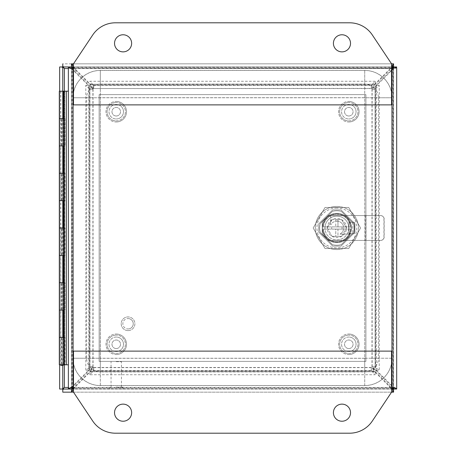 <?xml version="1.0" encoding="UTF-8"?>
<svg xmlns="http://www.w3.org/2000/svg" width="456" height="456" viewBox="0 0 456 456"><rect width="100%" height="100%" fill="white"/><g stroke="black" fill="none" stroke-linecap="round" stroke-linejoin="round"><path stroke-width="0.34" stroke-dasharray="2.28 1.71" d="M100.32 70.406L364.726 70.406A27.36 27.36 0 0 1 392.086 97.766L392.086 358.234A27.36 27.36 0 0 1 364.726 385.594L100.32 385.594A27.36 27.36 0 0 1 72.96 358.234L72.96 97.766A27.36 27.36 0 0 1 100.32 70.406L100.32 358.234L364.726 358.234L364.726 84.086L100.32 84.086L100.32 70.463A27.303 27.303 0 0 0 73.017 97.766L73.017 358.234A27.303 27.303 0 0 0 100.32 385.537L364.726 385.537A27.303 27.303 0 0 0 392.035 358.234L392.035 97.766A27.303 27.303 0 0 0 364.726 70.463L100.32 70.463A27.303 27.303 0 0 0 73.017 97.766L73.017 358.234A27.303 27.303 0 0 0 100.32 385.537L364.726 385.537A27.303 27.303 0 0 0 392.035 358.234L392.035 97.766A27.303 27.303 0 0 0 364.726 70.463L100.32 70.463M392.086 97.766L72.96 97.766M100.32 358.291L100.32 97.709L364.726 97.709L364.726 358.291L100.263 358.234L100.32 97.709L364.726 97.709L364.726 358.291L100.32 358.291L100.32 371.914L364.726 371.914L364.726 385.537M73.017 97.766L86.64 97.766A13.68 13.68 0 0 1 100.32 84.086L100.32 97.709M364.726 70.463L364.726 84.086A13.68 13.68 0 0 1 378.406 97.766L392.035 97.766M392.035 358.234L378.406 358.234L378.406 97.766L364.783 97.766M364.783 358.234L378.406 358.234A13.68 13.68 0 0 1 364.726 371.914L364.726 358.291M100.32 385.537L100.32 371.914A13.68 13.68 0 0 1 86.64 358.234L73.017 358.234M100.263 97.766L86.64 97.766L86.64 358.234L100.263 358.234M391.567 63.84L73.479 63.84L73.479 104.88L391.567 104.88L391.567 63.84L372.33 34.981A27.36 27.36 0 0 0 349.564 22.8L115.482 22.8A27.36 27.36 0 0 0 92.716 34.981L73.479 63.84M73.479 392.16L391.567 392.16L73.479 392.16L92.716 421.019A27.36 27.36 0 0 0 115.482 433.2L349.564 433.2A27.36 27.36 0 0 0 372.33 421.019L391.567 392.16L391.567 351.12L73.479 351.12L73.479 392.16L391.567 392.16M396.686 67.858L393.562 67.858L392.388 69.38L396.686 67.858L396.686 388.142L392.388 386.62L393.562 388.142L396.686 388.142M72.384 63.84L72.384 66.958L73.906 68.138L72.384 63.84L392.662 63.84L391.14 68.138L392.662 66.958L392.662 63.84M68.366 66.964L71.484 66.964L71.484 67.858L72.658 69.38A15.379 14.854 90 0 1 74.984 71.284L89.575 85.87L88.766 85.87L74.18 71.284A15.379 14.854 90 0 0 71.848 69.38L71.848 386.62A15.379 14.854 90 0 0 74.18 384.716L88.766 370.13L89.575 370.13L74.984 384.716A15.379 14.854 90 0 1 72.658 386.62L68.366 388.142L68.366 67.858L72.658 69.38L72.658 386.62L71.484 388.142L71.484 389.036L68.366 389.036M396.686 389.036L393.562 389.036L393.562 66.964L396.686 66.964M393.556 63.84L393.556 66.958L71.489 66.958L71.489 63.84M68.366 388.142L71.484 388.142L71.484 67.858L68.366 67.858M71.489 392.16L71.489 389.042L72.384 389.042L72.384 392.16L73.906 388.672L391.14 388.672L392.662 392.16L392.662 389.042L393.556 389.042L393.556 392.16M393.562 389.036L393.562 66.964M390.872 384.716A15.379 14.854 -90 0 0 393.197 386.62L393.197 69.38A15.379 14.854 -90 0 0 390.872 71.284L376.28 85.87L375.106 89.233L375.157 366.949L371.988 366.767C372.17 367.884 373.333 369.007 375.476 370.13L376.28 370.13L390.872 384.716L390.062 384.716L375.476 370.13L375.476 85.87L390.062 71.284A15.379 14.854 90 0 1 392.388 69.38L392.388 386.62A15.379 14.854 90 0 1 390.062 384.716M393.556 66.958L71.489 66.958L393.494 66.958L393.494 63.84L393.494 66.952L391.921 68.525L393.494 65.442M389.242 69.654A15.379 14.854 180 0 0 391.14 67.328L73.906 67.328A15.379 14.854 180 0 0 75.804 69.654L90.391 84.24L93.759 85.42L93.759 88.538L89.872 84.286L89.872 81.271L375.174 81.271L371.287 85.42L371.287 88.538C372.409 88.35 373.527 87.187 374.655 85.05L389.242 70.463L389.242 69.654L374.655 84.24L374.655 85.05L90.391 85.05L90.391 84.24L374.655 84.24L371.287 85.42L371.287 88.538L375.174 84.286L89.872 84.286M71.484 66.964L71.484 389.036M73.906 387.862L73.906 388.672A15.379 14.854 0 0 1 75.804 386.346L90.391 371.76L90.391 370.95L75.804 385.537A15.379 14.854 0 0 0 73.906 387.862L391.14 387.862L392.662 389.042L72.384 389.042L73.906 387.862M89.872 374.729L89.872 371.714L93.759 367.462C92.642 367.65 91.519 368.813 90.391 370.95L374.655 370.95C373.532 368.818 372.409 367.656 371.287 367.462L371.287 370.58L375.174 374.729L89.872 374.729L93.577 370.637L93.759 367.462L93.759 370.58L90.391 371.76L374.655 371.76L389.242 386.346A15.379 14.854 0 0 1 391.14 388.672L391.14 387.862A15.379 14.854 0 0 0 389.242 385.537L374.655 370.95L374.655 371.76L371.287 370.58L93.742 370.58M392.114 387.668L393.494 390.558L393.494 392.16L62.774 392.16L62.774 389.042L393.556 389.042M375.106 89.233L371.988 89.233C372.176 88.111 373.339 86.988 375.476 85.87L376.28 85.87L376.28 370.13L375.106 366.767L379.249 370.648L379.249 85.352L375.106 89.233L375.157 366.949M75.804 69.654L75.804 70.463A15.379 14.854 0 0 1 73.906 68.138L391.14 68.138A15.379 14.854 0 0 1 389.242 70.463M75.804 70.463L90.391 85.05C91.513 87.181 92.636 88.344 93.759 88.538L371.469 88.379M85.796 85.352L88.806 85.352L88.806 370.648L93.058 366.767L89.889 366.949L85.796 370.648L85.796 85.352L89.94 89.233L88.766 85.87L88.766 370.13L89.94 366.767L89.889 89.051L93.058 89.233C92.876 88.116 91.713 86.993 89.575 85.87L89.575 370.13C91.707 369.012 92.87 367.889 93.058 366.767L89.94 366.767M375.106 366.767L372.147 366.949L376.24 370.648L379.249 370.648M93.577 88.379L93.577 85.363L89.872 81.271M89.94 89.233L93.058 89.233L88.806 85.352M89.872 371.714L375.174 371.714L371.287 367.462L371.287 370.58M376.24 370.648L376.24 85.352L371.988 89.233L375.157 89.051M376.24 85.352L379.249 85.352M375.174 81.271L375.174 84.286M88.806 370.648L85.796 370.648M375.174 371.714L375.174 374.729M116.246 387.127L123.086 387.127L116.246 387.127M116.246 361.682L121.444 361.682L116.246 361.682M116.246 389.042L123.086 389.042L116.246 389.042M116.246 121.98A10.26 10.26 0 0 0 126.506 111.72A10.26 10.26 0 0 0 116.246 101.46A10.26 10.26 0 0 1 126.506 111.72A10.26 10.26 0 0 1 116.246 121.98A10.26 10.26 0 0 1 105.986 111.72A10.26 10.26 0 0 1 116.246 101.46A10.26 10.26 0 0 0 105.986 111.72A10.26 10.26 0 0 0 116.246 121.98M116.246 120.886A9.166 9.166 0 0 0 125.411 111.72A9.166 9.166 0 0 0 116.246 102.554A9.166 9.166 0 0 1 125.411 111.72A9.166 9.166 0 0 1 116.246 120.886A9.166 9.166 0 0 1 107.08 111.72A9.166 9.166 0 0 1 116.246 102.554A9.166 9.166 0 0 0 107.08 111.72A9.166 9.166 0 0 0 116.246 120.886M116.246 115.995A4.275 4.275 0 0 1 111.971 111.72A4.275 4.275 0 0 1 116.246 107.445A4.275 4.275 0 0 1 120.515 111.72A4.275 4.275 0 0 1 116.246 115.995A4.275 4.275 0 0 1 111.971 111.72A4.275 4.275 0 0 1 116.246 107.445A4.275 4.275 0 0 1 120.515 111.72A4.275 4.275 0 0 1 116.246 115.995M131.636 412.68A8.55 8.55 0 0 1 123.086 421.23A8.55 8.55 0 0 1 114.536 412.68A8.55 8.55 0 0 1 123.086 404.13A8.55 8.55 0 0 1 131.636 412.68M350.516 412.68A8.55 8.55 0 0 1 341.966 421.23A8.55 8.55 0 0 1 333.416 412.68A8.55 8.55 0 0 1 341.966 404.13A8.55 8.55 0 0 1 350.516 412.68M333.416 43.32A8.55 8.55 0 0 1 341.966 34.77A8.55 8.55 0 0 1 350.516 43.32A8.55 8.55 0 0 1 341.966 51.87A8.55 8.55 0 0 1 333.416 43.32M114.536 43.32A8.55 8.55 0 0 1 123.086 34.77A8.55 8.55 0 0 1 131.636 43.32A8.55 8.55 0 0 1 123.086 51.87A8.55 8.55 0 0 1 114.536 43.32M116.246 104.47A7.25 7.25 0 0 0 108.995 111.72A7.25 7.25 0 0 0 116.246 118.97A7.25 7.25 0 0 1 108.995 111.72A7.25 7.25 0 0 1 116.246 104.47A7.25 7.25 0 0 1 123.496 111.72A7.25 7.25 0 0 1 116.246 118.97A7.25 7.25 0 0 0 123.496 111.72A7.25 7.25 0 0 0 116.246 104.47M116.246 337.03A7.25 7.25 0 0 0 108.995 344.28A7.25 7.25 0 0 0 116.246 351.53A7.25 7.25 0 0 1 108.995 344.28A7.25 7.25 0 0 1 116.246 337.03A7.25 7.25 0 0 1 123.496 344.28A7.25 7.25 0 0 1 116.246 351.53A7.25 7.25 0 0 0 123.496 344.28A7.25 7.25 0 0 0 116.246 337.03M348.806 104.47A7.25 7.25 0 0 0 341.555 111.72A7.25 7.25 0 0 0 348.806 118.97A7.25 7.25 0 0 1 341.555 111.72A7.25 7.25 0 0 1 348.806 104.47A7.25 7.25 0 0 1 356.056 111.72A7.25 7.25 0 0 1 348.806 118.97A7.25 7.25 0 0 0 356.056 111.72A7.25 7.25 0 0 0 348.806 104.47M348.806 337.03A7.25 7.25 0 0 0 341.555 344.28A7.25 7.25 0 0 0 348.806 351.53A7.25 7.25 0 0 1 341.555 344.28A7.25 7.25 0 0 1 348.806 337.03A7.25 7.25 0 0 1 356.056 344.28A7.25 7.25 0 0 1 348.806 351.53A7.25 7.25 0 0 0 356.056 344.28A7.25 7.25 0 0 0 348.806 337.03M365.906 94.62L365.906 361.38L99.146 361.38L99.146 94.62L365.906 94.62L365.906 361.38L99.146 361.38L99.146 94.62L365.906 94.62M62.785 310.08L64.028 310.08L64.028 337.44L62.05 337.44L62.785 337.44L62.785 310.08M59.314 310.08L62.05 310.08L59.32 310.08L61.68 310.08L61.68 282.72L62.016 282.72L62.016 310.08L61.68 310.08M59.32 337.44L62.05 337.44L59.314 337.44L61.68 337.44L61.68 364.8L59.32 364.8M62.785 255.36L64.028 255.36L64.028 282.72L62.05 282.72L62.785 282.72L62.785 255.36M59.314 255.36L62.05 255.36L59.32 255.36L61.68 255.36L61.68 228L62.016 228L62.016 255.36L61.68 255.36M59.32 282.72L61.68 282.72M62.785 200.64L64.028 200.64L64.028 228L62.05 228L62.785 228L62.785 200.64M59.314 200.64L62.05 200.64L59.32 200.64L61.68 200.64L61.68 173.28L62.016 173.28L62.016 200.64L61.68 200.64M59.32 228L61.68 228M62.785 145.92L64.028 145.92L64.028 173.28L62.05 173.28L62.785 173.28L62.785 145.92M59.314 145.92L62.05 145.92L59.32 145.92L61.68 145.92L61.68 118.56L62.016 118.56L62.016 145.92L61.68 145.92M59.32 173.28L61.68 173.28M63.925 118.56L62.05 118.56L62.785 118.56L62.785 91.2M59.314 91.2L64.028 91.2L64.028 118.56M59.32 118.56L61.68 118.56M68.366 91.194L68.366 364.8L68.366 91.194L64.028 91.2M68.366 364.8L63.925 364.8L64.792 364.8L64.792 91.2L64.792 364.8L61.68 364.8M63.925 337.44L65.066 337.44L65.066 364.8M65.066 337.44L64.028 337.44M63.925 282.72L65.066 282.72L65.066 310.08L64.028 310.08M65.066 282.72L64.028 282.72M63.925 228L65.066 228L65.066 255.36L64.028 255.36M65.066 228L64.028 228M63.925 173.28L65.066 173.28L65.066 200.64L64.028 200.64M65.066 173.28L64.028 173.28M65.066 118.56L65.066 145.92L64.028 145.92M65.066 91.194L63.925 91.194L65.066 91.2M66.319 364.8L66.319 91.194M63.925 310.08L65.066 310.08M63.925 255.36L65.066 255.36M63.925 200.64L65.066 200.64M63.925 145.92L65.066 145.92M60.825 364.8L60.825 91.2L63.287 91.194L63.276 118.56L64.792 118.56L62.768 118.56L62.768 91.2L64.792 91.2L62.768 91.2L62.768 364.8L62.768 310.08L64.792 310.08L63.276 310.08L63.276 337.44L64.792 337.44L60.688 337.44L63.276 337.44M63.276 145.92L63.276 173.28L64.792 173.28L62.768 173.28L62.768 145.92L64.792 145.92L62.016 145.92M63.276 200.64L63.276 228L64.792 228L62.768 228L62.768 200.64L64.792 200.64L62.016 200.64M63.276 255.36L63.276 282.72L64.792 282.72L62.768 282.72L62.768 255.36L64.792 255.36L62.016 255.36M62.523 337.44L60.688 337.44L62.016 337.44L62.016 364.8M62.523 310.08L63.276 310.08M62.523 282.72L63.276 282.72M62.523 255.36L60.688 255.36L60.688 282.72L62.016 282.72M62.523 228L63.276 228M62.523 200.64L60.688 200.64L60.688 228L62.016 228M62.523 173.28L63.276 173.28M62.523 145.92L60.688 145.92L60.688 173.28L62.016 173.28M62.523 118.56L63.276 118.56M62.523 91.2L63.276 91.2M63.424 310.08L63.424 282.72L62.768 282.72L62.768 310.08L63.424 310.08L62.016 310.08M62.768 228L62.768 255.36L63.424 255.36L60.688 255.36L60.688 228L62.768 228M62.768 173.28L62.768 200.64L63.424 200.64L60.688 200.64L60.688 173.28L62.768 173.28M63.424 145.92L63.424 118.56L62.768 118.56L62.768 145.92L63.424 145.92L60.688 145.92L60.688 118.56L62.016 118.56M63.424 118.56L60.688 118.56L60.688 91.2M63.424 282.72L60.688 282.72L60.688 364.8M61.68 337.44L62.016 337.44M63.424 364.8L63.424 337.44M63.424 255.36L63.424 228M63.424 200.64L63.424 173.28M63.287 365.341L60.825 365.341M128.05 328.958A5.198 5.198 0 0 0 133.249 323.76A5.198 5.198 0 0 0 128.05 318.562A5.198 5.198 0 0 1 133.249 323.76A5.198 5.198 0 0 1 128.05 328.958A5.198 5.198 0 0 1 122.852 323.76A5.198 5.198 0 0 1 128.05 318.562A5.198 5.198 0 0 0 122.852 323.76A5.198 5.198 0 0 0 128.05 328.958M128.05 330.6A6.84 6.84 0 0 0 134.891 323.76A6.84 6.84 0 0 0 128.05 316.92A6.84 6.84 0 0 1 134.891 323.76A6.84 6.84 0 0 1 128.05 330.6A6.84 6.84 0 0 1 121.21 323.76A6.84 6.84 0 0 1 128.05 316.92A6.84 6.84 0 0 0 121.21 323.76A6.84 6.84 0 0 0 128.05 330.6M318.75 223.862L318.75 232.138L332.726 246.115L340.997 246.115L354.973 232.138L354.973 223.862L340.997 209.885L332.726 209.885L318.75 223.862L332.726 209.885L340.997 209.885L354.973 223.862L354.973 232.138L340.997 246.115L332.726 246.115L318.75 232.138L318.75 223.862M391.921 68.525L391.909 387.463L64.359 387.452L61.252 389.036L62.768 389.031L62.768 66.964L64.336 68.537L61.252 66.964L62.763 66.964M393.494 392.16L393.482 389.036M392.075 68.394L395.016 66.964L393.499 66.969L393.499 389.036L392.075 387.606M64.359 387.452L64.359 68.537L62.774 65.442L62.78 66.958L393.482 66.964M68.366 68.548L392.114 68.332M62.768 365.341L62.768 91.194M393.499 388.746L393.499 67.26M62.774 389.048L64.347 387.475L62.774 390.558M391.921 68.548L393.505 66.964M395.016 66.964L396.617 66.964L396.617 389.036L393.505 389.036M391.932 387.463L395.016 389.036M62.774 65.442L62.774 63.84L393.494 63.84L62.774 63.84M61.252 389.036L59.651 389.036L59.651 66.964L61.252 66.964M59.651 364.8L59.651 91.2M391.921 387.475L393.494 389.048L393.494 390.558M396.617 66.964L396.617 389.036M62.763 389.036L64.336 387.463M64.347 68.525L62.774 66.952M116.246 354.54A10.26 10.26 0 0 0 126.506 344.28A10.26 10.26 0 0 0 116.246 334.02A10.26 10.26 0 0 1 126.506 344.28A10.26 10.26 0 0 1 116.246 354.54A10.26 10.26 0 0 1 105.986 344.28A10.26 10.26 0 0 1 116.246 334.02A10.26 10.26 0 0 0 105.986 344.28A10.26 10.26 0 0 0 116.246 354.54M116.246 353.446A9.166 9.166 0 0 0 125.411 344.28A9.166 9.166 0 0 0 116.246 335.114A9.166 9.166 0 0 1 125.411 344.28A9.166 9.166 0 0 1 116.246 353.446A9.166 9.166 0 0 1 107.08 344.28A9.166 9.166 0 0 1 116.246 335.114A9.166 9.166 0 0 0 107.08 344.28A9.166 9.166 0 0 0 116.246 353.446M116.246 348.555A4.275 4.275 0 0 1 111.971 344.28A4.275 4.275 0 0 1 116.246 340.005A4.275 4.275 0 0 1 120.515 344.28A4.275 4.275 0 0 1 116.246 348.555A4.275 4.275 0 0 1 111.971 344.28A4.275 4.275 0 0 1 116.246 340.005A4.275 4.275 0 0 1 120.515 344.28A4.275 4.275 0 0 1 116.246 348.555M348.806 121.98A10.26 10.26 0 0 0 359.066 111.72A10.26 10.26 0 0 0 348.806 101.46A10.26 10.26 0 0 1 359.066 111.72A10.26 10.26 0 0 1 348.806 121.98A10.26 10.26 0 0 1 338.546 111.72A10.26 10.26 0 0 1 348.806 101.46A10.26 10.26 0 0 0 338.546 111.72A10.26 10.26 0 0 0 348.806 121.98M348.806 120.886A9.166 9.166 0 0 0 357.971 111.72A9.166 9.166 0 0 0 348.806 102.554A9.166 9.166 0 0 1 357.971 111.72A9.166 9.166 0 0 1 348.806 120.886A9.166 9.166 0 0 1 339.64 111.72A9.166 9.166 0 0 1 348.806 102.554A9.166 9.166 0 0 0 339.64 111.72A9.166 9.166 0 0 0 348.806 120.886M348.806 115.995A4.275 4.275 0 0 1 344.531 111.72A4.275 4.275 0 0 1 348.806 107.445A4.275 4.275 0 0 1 353.075 111.72A4.275 4.275 0 0 1 348.806 115.995A4.275 4.275 0 0 1 344.531 111.72A4.275 4.275 0 0 1 348.806 107.445A4.275 4.275 0 0 1 353.075 111.72A4.275 4.275 0 0 1 348.806 115.995M348.806 354.54A10.26 10.26 0 0 0 359.066 344.28A10.26 10.26 0 0 0 348.806 334.02A10.26 10.26 0 0 1 359.066 344.28A10.26 10.26 0 0 1 348.806 354.54A10.26 10.26 0 0 1 338.546 344.28A10.26 10.26 0 0 1 348.806 334.02A10.26 10.26 0 0 0 338.546 344.28A10.26 10.26 0 0 0 348.806 354.54M348.806 353.446A9.166 9.166 0 0 0 357.971 344.28A9.166 9.166 0 0 0 348.806 335.114A9.166 9.166 0 0 1 357.971 344.28A9.166 9.166 0 0 1 348.806 353.446A9.166 9.166 0 0 1 339.64 344.28A9.166 9.166 0 0 1 348.806 335.114A9.166 9.166 0 0 0 339.64 344.28A9.166 9.166 0 0 0 348.806 353.446M348.806 348.555A4.275 4.275 0 0 1 344.531 344.28A4.275 4.275 0 0 1 348.806 340.005A4.275 4.275 0 0 1 353.075 344.28A4.275 4.275 0 0 1 348.806 348.555A4.275 4.275 0 0 1 344.531 344.28A4.275 4.275 0 0 1 348.806 340.005A4.275 4.275 0 0 1 353.075 344.28A4.275 4.275 0 0 1 348.806 348.555M327.288 228.103L327.288 227.897A9.576 9.576 0 0 1 331.985 219.758L332.167 219.655A9.576 9.576 0 0 1 341.561 219.655L341.738 219.758A9.576 9.576 0 0 1 346.44 227.897L346.44 228.103A9.576 9.576 0 0 1 341.738 236.242L341.561 236.345A9.576 9.576 0 0 1 332.167 236.345L331.985 236.242A9.576 9.576 0 0 1 327.288 228.103L331.985 236.242M348.766 228A11.902 11.902 0 0 1 336.864 239.902A11.902 11.902 0 0 1 324.963 228A11.902 11.902 0 0 0 336.864 239.902A11.902 11.902 0 0 0 348.766 228A11.902 11.902 0 0 0 336.864 216.098A11.902 11.902 0 0 0 324.963 228A11.902 11.902 0 0 1 336.864 216.098A11.902 11.902 0 0 1 348.766 228M336.864 213.362A14.638 14.638 0 0 0 322.227 228A14.638 14.638 0 0 0 336.864 242.638A14.638 14.638 0 0 1 330.76 214.696A14.638 14.638 0 0 1 350.328 233.746L348.903 233.746L348.903 222.254L354.375 222.254L354.375 233.746L348.903 233.746L348.903 222.254L354.375 222.254L354.375 233.746L350.328 233.746A14.638 14.638 0 0 1 336.864 242.638A14.638 14.638 0 0 0 351.502 228A14.638 14.638 0 0 0 336.864 213.362M336.864 245.237A17.237 17.237 0 0 0 341.293 244.655A17.237 17.237 0 0 1 336.864 245.237A17.237 17.237 0 0 0 341.293 244.655L353.52 232.435A17.237 17.237 0 0 0 353.52 223.565L341.293 211.345A17.237 17.237 0 0 0 332.43 211.345L320.209 223.565A17.237 17.237 0 0 0 320.209 232.435L332.43 244.655A17.237 17.237 0 0 0 341.293 244.655L353.52 232.435A17.237 17.237 0 0 0 353.52 223.565L341.293 211.345A17.237 17.237 0 0 0 332.43 211.345L320.209 223.565A17.237 17.237 0 0 0 320.209 232.435L332.43 244.655A17.237 17.237 0 0 0 336.864 245.237A17.237 17.237 0 0 1 332.43 244.655L320.209 232.435A17.237 17.237 0 0 1 320.209 223.565L332.43 211.345A17.237 17.237 0 0 1 341.293 211.345L353.52 223.565A17.237 17.237 0 0 1 353.52 232.435L341.293 244.655L353.52 232.435A17.237 17.237 0 0 0 353.52 223.565L341.293 211.345A17.237 17.237 0 0 0 332.43 211.345L320.209 223.565A17.237 17.237 0 0 0 320.209 232.435L332.43 244.655A17.237 17.237 0 0 0 336.864 245.237M336.864 221.16A6.84 6.84 0 0 1 339.954 234.099L350.168 234.099L339.954 234.099A6.84 6.84 0 0 0 336.864 221.16A6.84 6.84 0 0 0 330.76 224.911L330.76 214.696L330.76 224.911A6.84 6.84 0 0 1 336.864 221.16M336.864 249.557A21.557 21.557 0 0 1 315.301 228A21.557 21.557 0 0 1 336.864 206.443A21.557 21.557 0 0 0 315.301 228A21.557 21.557 0 0 0 336.864 249.557A21.557 21.557 0 0 0 358.422 228A21.557 21.557 0 0 0 336.864 206.443A21.557 21.557 0 0 1 358.422 228A21.557 21.557 0 0 1 336.864 249.557M336.864 208.084A19.916 19.916 0 0 0 316.943 228A19.916 19.916 0 0 0 336.864 247.916A19.916 19.916 0 0 0 356.78 228A19.916 19.916 0 0 0 336.864 208.084M336.864 213.881A14.119 14.119 0 0 1 350.977 228A14.119 14.119 0 0 1 336.864 242.119A14.119 14.119 0 0 1 322.745 228A14.119 14.119 0 0 1 336.864 213.881A14.119 14.119 0 0 1 350.977 228A14.119 14.119 0 0 1 336.864 242.119A14.119 14.119 0 0 1 322.745 228A14.119 14.119 0 0 1 336.864 213.881M350.39 229.094A13.572 13.572 0 0 1 336.864 241.572A13.572 13.572 0 0 0 350.39 229.094L323.338 229.094L350.39 229.094M337.959 229.094L342.063 229.094L337.959 229.094L337.959 236.345L335.77 236.345L335.77 229.094L331.666 229.094L331.666 226.906L335.77 226.906L331.666 226.906L331.666 229.094L335.77 229.094L335.77 236.345L332.042 236.345L327.226 228L332.042 219.655L335.77 219.655L335.77 226.906L335.77 219.655L337.959 219.655L337.959 226.906L342.063 226.906L342.063 229.094L342.063 226.906L337.959 226.906L337.959 219.655L341.681 219.655L346.497 228L341.681 236.345L337.959 236.345L337.959 229.094M332.167 236.345L341.561 236.345M331.985 219.758L327.288 227.897M341.561 219.655L332.167 219.655M346.44 227.897L341.738 219.758M341.738 236.242L346.44 228.103M330.76 215.58L328.519 215.58L322.227 221.872L322.227 234.127L328.519 240.42L380.902 240.42C382.869 240.215 383.958 239.121 384.169 237.137L384.169 218.863C383.958 216.879 382.869 215.785 380.902 215.58L330.76 215.58M380.902 240.42L328.519 240.42L322.227 234.127L322.227 221.872L328.519 215.58L380.674 215.58C382.647 215.785 383.735 216.879 383.946 218.863L383.946 237.137C383.735 239.121 382.647 240.215 380.674 240.42M366.003 240.42L366.003 215.58M313.169 228L325.014 248.52L348.709 248.52L360.559 228L348.709 207.48L325.014 207.48L313.169 228L325.014 248.52L348.709 248.52L360.559 228L348.709 207.48L325.014 207.48L313.169 228M336.864 241.572A13.572 13.572 0 0 1 323.338 229.094A13.572 13.572 0 0 0 336.864 241.572M323.338 226.906A13.572 13.572 0 0 1 336.864 214.428A13.572 13.572 0 0 1 350.39 226.906L323.338 226.906L350.39 226.906A13.572 13.572 0 0 0 336.864 214.428A13.572 13.572 0 0 0 323.338 226.906M365.666 215.58L365.666 240.42M364.726 97.709L364.726 70.406M364.726 385.594L364.726 358.234L392.086 358.234M72.96 358.234L100.32 358.234L100.32 385.594M73.479 68.548L391.567 68.548M391.567 387.452L73.479 387.452M391.978 68.548L391.978 387.452L73.068 387.452L73.068 68.548L391.978 68.548M390.872 71.284L390.062 71.284M93.577 85.363L371.469 85.363M74.984 71.284L74.18 71.284M74.18 384.716L74.984 384.716M89.889 366.949L89.889 89.051M75.804 385.537L75.804 386.346M389.242 386.346L389.242 385.537M371.469 370.637L93.577 370.637M372.147 89.051L372.147 366.949M92.899 366.949L92.899 89.051M371.469 367.621L93.577 367.621M64.359 68.548L391.909 68.548L391.909 387.452L68.366 387.452M64.359 364.8L64.359 91.194M352.733 222.254L352.733 233.746M93.742 85.42L371.304 85.42M371.988 89.222L371.988 366.778M93.742 88.538L371.304 88.538M93.058 366.778L93.058 89.222M371.304 367.462L93.742 367.462M121.444 387.127L121.444 361.682M123.086 389.042L123.086 387.127M111.047 387.127L111.047 361.682M109.406 389.042L109.406 387.127M63.287 118.56L63.287 145.92M63.287 173.28L63.287 200.64M63.287 228L63.287 255.36M63.287 282.72L63.287 310.08M63.287 337.44L63.287 364.8"/><path stroke-width="0.68" d="M391.567 68.548L393.562 66.964L396.686 66.964C396.406 67.494 394.833 68.018 391.978 68.548C392.502 65.687 393.032 64.119 393.556 63.84L391.567 63.84L391.567 104.88L73.479 104.88L73.479 63.84L71.489 63.84C72.014 64.119 72.544 65.687 73.068 68.548C70.213 68.018 68.639 67.494 68.366 66.964L68.366 389.036C68.639 388.506 70.213 387.982 73.068 387.452C72.544 390.313 72.014 391.881 71.489 392.16L73.479 392.16L71.489 392.16L71.489 389.042L62.774 389.042L62.774 392.16L73.479 392.16L73.479 351.12L391.567 351.12L391.567 392.16L393.556 392.16C393.032 391.881 392.502 390.313 391.978 387.452C394.833 387.982 396.406 388.506 396.686 389.036L396.686 67.858M396.686 388.142L396.686 389.036L393.562 389.036L391.567 387.452M64.336 68.537L62.774 66.958L71.489 66.958L71.489 63.84L72.384 63.84M71.489 66.958L73.068 68.548L71.484 66.964L68.366 66.964L68.366 67.858M392.662 63.84L393.556 63.84L393.556 66.958L391.978 68.548L391.978 387.452L393.556 389.042L393.556 392.16L391.567 392.16L372.33 421.019A27.36 27.36 0 0 1 349.564 433.2L115.482 433.2A27.36 27.36 0 0 1 92.716 421.019L73.479 392.16M73.479 387.452L71.484 389.036L68.366 389.036L68.366 388.142M73.479 68.548L73.068 68.548L73.068 387.452L71.489 389.042M131.636 412.68A8.55 8.55 0 0 1 123.086 421.23A8.55 8.55 0 0 1 114.536 412.68A8.55 8.55 0 0 1 123.086 404.13A8.55 8.55 0 0 1 131.636 412.68M350.516 412.68A8.55 8.55 0 0 1 341.966 421.23A8.55 8.55 0 0 1 333.416 412.68A8.55 8.55 0 0 1 341.966 404.13A8.55 8.55 0 0 1 350.516 412.68M333.416 43.32A8.55 8.55 0 0 1 341.966 34.77A8.55 8.55 0 0 1 350.516 43.32A8.55 8.55 0 0 1 341.966 51.87A8.55 8.55 0 0 1 333.416 43.32M114.536 43.32A8.55 8.55 0 0 1 123.086 34.77A8.55 8.55 0 0 1 131.636 43.32A8.55 8.55 0 0 1 123.086 51.87A8.55 8.55 0 0 1 114.536 43.32M73.479 63.84L92.716 34.981A27.36 27.36 0 0 1 115.482 22.8L349.564 22.8A27.36 27.36 0 0 1 372.33 34.981L391.567 63.84M62.785 337.44L62.785 310.08M63.8 310.08L59.314 310.08L59.314 337.44L63.8 337.44L63.8 91.2L68.366 91.194M62.785 282.72L62.785 255.36M63.8 255.36L59.314 255.36L59.314 282.72L63.8 282.72M62.785 228L62.785 200.64M63.8 200.64L59.314 200.64L59.314 228L63.8 228M62.785 173.28L62.785 145.92M63.8 145.92L59.314 145.92L59.314 173.28L63.8 173.28M62.785 118.56L62.785 91.2L59.314 91.2L59.314 118.56L63.8 118.56M68.366 364.8L66.319 364.8L66.319 91.194M59.32 337.44L59.32 364.8L66.319 364.8M63.8 337.44L63.925 364.8M63.8 91.2L60.825 91.2M60.825 364.8L60.825 365.341L63.287 365.341L63.287 364.8M64.359 91.194L64.359 68.548L62.768 66.964L59.651 66.964L59.651 91.2M62.768 365.341L62.768 389.036L64.347 387.452L62.774 389.042M393.488 389.042L391.909 387.463M391.921 387.452L393.499 388.746M393.499 67.26L391.921 68.548M391.909 68.537L393.488 66.958M62.768 91.194L62.768 66.964M68.366 68.548L64.347 68.525M62.768 389.036L59.651 389.036L59.651 364.8M393.494 392.16L391.567 392.16M393.499 389.036L396.617 389.036M396.617 66.964L393.499 66.964M62.774 66.958L62.774 63.84M68.366 387.452L64.359 387.452L64.359 364.8M59.32 118.56L59.32 145.92M59.32 173.28L59.32 200.64M59.32 228L59.32 255.36M59.32 282.72L59.32 310.08M63.287 91.194L63.287 118.56M63.287 145.92L63.287 173.28M63.287 200.64L63.287 228M63.287 255.36L63.287 282.72M63.287 310.08L63.287 337.44"/></g></svg>
